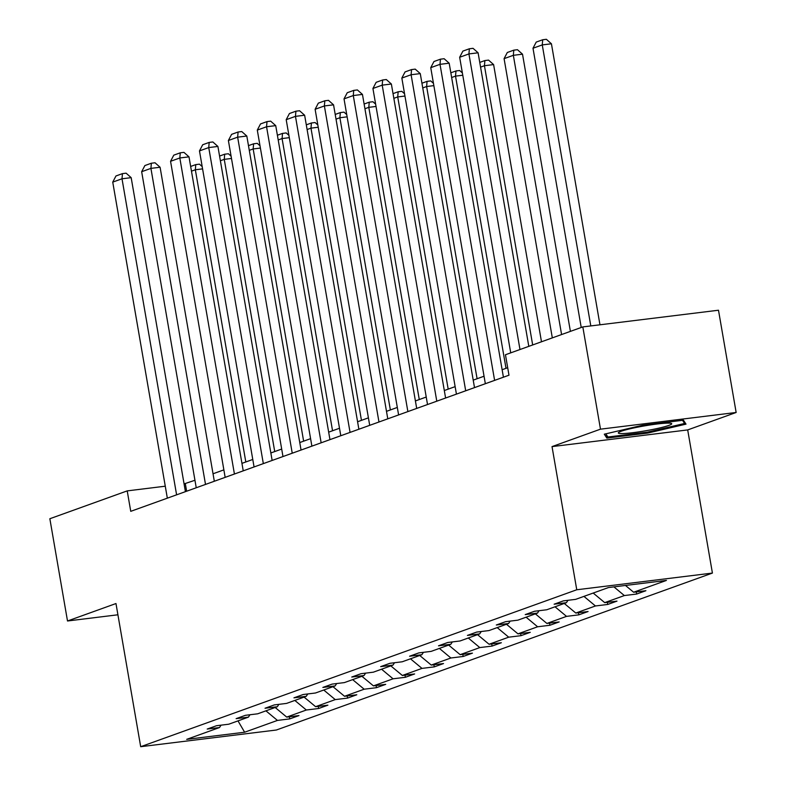 <?xml version="1.0" encoding="UTF-8"?>
<svg xmlns="http://www.w3.org/2000/svg" width="786" height="786" viewBox="0 0 786 786"><rect width="100%" height="100%" fill="white"/><g stroke="black" fill="none" stroke-linecap="round" stroke-linejoin="round"><path stroke-width="1.18" d="M736.148 412.473L600.484 429.166L552.027 446.605L687.691 429.922L736.148 412.473L718.492 310.224L582.819 326.907L505.457 354.751L508.984 375.207L130.751 511.332L127.214 490.886L49.852 518.731L67.508 620.989L117.91 614.79M687.691 429.922L712.421 573.073L276.367 730.017L140.694 746.7L576.757 589.765L712.421 573.073M600.484 429.166L582.819 326.907M625.479 585.462L633.614 592.231L645.895 590.718L636.631 594.049L636.267 591.907M265.923 710.839L277.438 720.418L244.633 732.228L186.695 739.351L219.5 727.541L207.219 729.054L216.484 725.724L228.765 724.211L248.415 717.137L236.124 718.65L245.389 715.319L257.68 713.806L277.32 706.732L265.039 708.245L274.304 704.914L286.585 703.401L306.226 696.327L293.944 697.84L303.209 694.51L315.5 692.997L335.141 685.923L322.859 687.436L332.124 684.105L344.406 682.592L364.046 675.518L351.764 677.031L361.029 673.7L373.311 672.187L392.961 665.113L380.679 666.626L389.944 663.296L402.226 661.783L421.866 654.709L409.585 656.222L418.85 652.891L431.131 651.378L450.781 644.304L438.5 645.817L447.765 642.486L460.046 640.973L479.686 633.899L467.405 635.412L476.67 632.082L488.951 630.568L508.601 623.495L496.31 625.008L505.585 621.677L517.866 620.164L537.506 613.09L525.225 614.603L534.49 611.272L546.771 609.759L566.421 602.685L554.13 604.198L563.395 600.868L575.686 599.354L608.482 587.545L666.42 580.422L633.614 592.231M613.915 586.877L624.349 595.562L636.631 594.049M624.349 595.562L604.709 602.636L616.99 601.123L607.725 604.454L607.352 602.312M583.929 596.387L595.444 605.967L607.725 604.454M595.444 605.967L575.794 613.041L588.075 611.528L578.81 614.858L578.447 612.716M555.014 606.792L566.529 616.371L578.81 614.858M566.529 616.371L546.889 623.445L559.17 621.932L549.905 625.263L549.532 623.121M526.109 617.197L537.624 626.776L549.905 625.263M537.624 626.776L517.974 633.85L530.265 632.337L520.99 635.668L520.627 633.526M497.194 627.601L508.709 637.181L520.99 635.668M508.709 637.181L489.069 644.255L501.35 642.742L492.085 646.072L491.712 643.931M468.289 638.006L479.804 647.585L492.085 646.072M479.804 647.585L460.154 654.659L472.445 653.146L463.18 656.477L462.807 654.335M439.374 648.411L450.889 657.99L463.18 656.477M450.889 657.99L431.249 665.064L443.53 663.551L434.265 666.882L433.892 664.74M410.469 658.815L421.984 668.395L434.265 666.882M421.984 668.395L402.344 675.469L414.625 673.956L405.36 677.286L404.986 675.145M381.564 669.22L393.069 678.799L405.36 677.286M393.069 678.799L373.429 685.873L385.71 684.36L376.445 687.691L376.072 685.549M352.649 679.625L364.164 689.204L376.445 687.691M364.164 689.204L344.523 696.278L356.805 694.765L347.54 698.096L347.166 695.954M323.744 690.029L335.249 699.609L347.54 698.096M335.249 699.609L315.608 706.683L327.89 705.17L318.625 708.5L318.251 706.359M294.829 700.434L306.344 710.013L318.625 708.5M306.344 710.013L286.703 717.087L298.985 715.574L289.72 718.905L289.346 716.763M277.438 720.418L289.72 718.905M567.973 600.298L566.421 602.685M593.194 593.057L604.709 602.636M539.058 610.702L537.506 613.09M564.279 603.461L575.794 613.041M510.153 621.117L508.601 623.495M535.374 613.866L546.889 623.445M481.248 631.522L479.686 633.899M506.469 624.271L517.974 633.85M452.333 641.926L450.781 644.304M477.554 634.675L489.069 644.255M423.428 652.331L421.866 654.709M448.649 645.08L460.154 654.659M394.513 662.736L392.961 665.113M419.734 655.485L431.249 665.064M365.608 673.14L364.046 675.518M390.829 665.889L402.344 675.469M336.693 683.545L335.141 685.923M361.914 676.294L373.429 685.873M307.788 693.95L306.226 696.327M333.009 686.699L344.523 696.278M278.873 704.354L277.32 706.732M304.094 697.103L315.608 706.683M249.968 714.759L248.415 717.137M275.188 707.508L286.703 717.087M221.053 725.164L219.5 727.541M552.027 446.605L576.757 589.765M140.694 746.7L115.974 603.54L67.508 620.989M194.948 480.275L184.071 483.891M165.266 486.2L127.214 490.886M507.697 367.72L502.126 369.725M484.048 376.229L473.221 380.129M455.143 386.633L444.306 390.534M426.228 397.038L415.401 400.939M397.323 407.443L386.486 411.343M368.408 417.847L357.581 421.748M339.503 428.252L328.666 432.153M310.588 438.657L299.761 442.557M281.683 449.061L270.856 452.962M252.768 459.466L241.941 463.367M223.863 469.871L213.035 473.771M186.626 491.221L185.339 483.734M238.001 720.89L244.633 732.228M606.841 438.107L647.703 433.076L686.011 424.135L683.466 420.205L642.614 425.236L604.296 434.186L606.841 438.107L606.202 434.403M647.536 432.123L647.703 433.076M167.339 498.167L112.742 182.116L122.007 178.786L131.174 177.656L126.124 173.175L122.449 173.627L122.007 178.786L176.604 494.836M185.417 491.663L131.174 177.656M112.742 182.116L115.964 175.966L122.449 173.627M202.582 168.872L195.341 169.766L245.812 461.971M190.654 166.455L195.783 164.608L195.341 169.766L191.47 171.161M195.783 164.608L199.448 164.156L202.179 166.573M196.245 487.762L141.657 171.712L150.922 168.381L160.089 167.251L155.029 162.771L151.364 163.223L150.922 168.381L205.51 484.431M214.323 481.258L160.089 167.251M141.657 171.712L144.879 165.561L151.364 163.223M225.16 477.357L170.562 161.307L179.827 157.976L188.994 156.846L183.934 152.366L180.269 152.818L179.827 157.976L234.424 474.027M243.238 470.853L188.994 156.846M170.562 161.307L173.785 155.156L180.269 152.818M231.487 158.467L224.256 159.362L274.727 451.567M219.569 156.05L224.698 154.203L224.256 159.362L220.375 160.757M224.698 154.203L228.362 153.751L231.094 156.168M260.402 148.063L253.161 148.957L303.632 441.162M248.474 145.646L253.603 143.799L253.161 148.957L249.29 150.352M253.603 143.799L257.268 143.347L259.999 145.764M622.669 433.558A27.097 2.505 170.2 0 0 654.885 429.018A27.097 2.505 170.2 0 0 671.293 423.389A27.097 2.505 170.2 0 0 667.363 423.123A27.097 2.505 170.2 0 0 639.273 426.837A27.097 2.505 170.2 0 0 618.592 432.497A27.097 2.505 170.2 0 0 622.669 433.558M682.553 420.323L684.596 423.467L647.477 432.143L607.892 437.006L605.829 433.823M684.242 421.404L684.596 423.467M254.065 466.953L199.477 150.902L208.742 147.571L217.909 146.442L212.849 141.961L209.184 142.413L208.742 147.571L263.33 463.622M272.143 460.449L217.909 146.442M199.477 150.902L202.7 144.752L209.184 142.413M289.307 137.658L282.076 138.552L332.547 430.757M277.389 135.241L282.518 133.394L282.076 138.552L278.195 139.947M282.518 133.394L286.183 132.942L288.914 135.359M282.98 456.548L228.382 140.498L237.647 137.167L246.814 136.037L241.754 131.557L238.089 132.009L237.647 137.167L292.245 453.217M301.058 450.044L246.814 136.037M228.382 140.498L231.605 134.347L238.089 132.009M318.212 127.253L310.981 128.147L361.452 420.353M306.294 124.836L311.423 122.989L310.981 128.147L307.11 129.543M311.423 122.989L315.088 122.537L317.819 124.954M311.885 446.143L257.297 130.093L266.562 126.762L275.729 125.632L270.669 121.152L267.004 121.604L266.562 126.762L321.15 442.813M329.963 439.639L275.729 125.632M257.297 130.093L260.51 123.942L267.004 121.604M347.127 116.849L339.896 117.743L390.367 409.948M335.209 114.432L340.338 112.585L339.896 117.743L336.015 119.138M340.338 112.585L344.003 112.133L346.724 114.55M340.79 435.739L286.202 119.688L295.467 116.357L304.634 115.228L299.574 110.747L295.909 111.199L295.467 116.357L350.065 432.408M358.878 429.235L304.634 115.228M286.202 119.688L289.425 113.538L295.909 111.199M376.032 106.444L368.801 107.338L419.272 399.543M364.115 104.027L369.243 102.18L368.801 107.338L364.93 108.733M369.243 102.18L372.908 101.728L375.639 104.145M369.705 425.334L315.117 109.283L324.382 105.953L333.549 104.823L328.489 100.343L324.824 100.795L324.382 105.953L378.97 422.003M387.783 418.83L333.549 104.823M315.117 109.283L318.33 103.133L324.824 100.795M404.947 96.039L397.716 96.933L448.187 389.139M393.02 93.622L398.158 91.775L397.716 96.933L393.835 98.329M398.158 91.775L401.823 91.323L404.544 93.74M398.61 414.929L344.022 98.879L353.287 95.548L362.454 94.418L357.394 89.938L353.729 90.39L353.287 95.548L407.875 411.599M416.698 408.425L362.454 94.418M344.022 98.879L347.245 92.728L353.729 90.39M433.852 85.635L426.621 86.529L477.092 378.734M421.935 83.218L427.063 81.371L426.621 86.529L422.75 87.924M427.063 81.371L430.728 80.919L433.459 83.336M427.525 404.525L372.928 88.474L382.202 85.143L391.369 84.014L386.309 79.533L382.644 79.985L382.202 85.143L436.79 401.194M445.603 398.021L391.369 84.014M372.928 88.474L376.15 82.324L382.644 79.985M456.43 394.12L401.843 78.069L411.107 74.739L420.274 73.609L415.214 69.129L411.55 69.581L411.107 74.739L465.695 390.789M474.508 387.616L420.274 73.609M401.843 78.069L405.065 71.919L411.55 69.581M485.345 383.715L430.748 67.665L440.013 64.334L449.179 63.204L444.129 58.724L440.455 59.176L440.013 64.334L494.61 380.385M503.423 377.211L449.179 63.204M430.748 67.665L433.97 61.514L440.455 59.176M462.767 75.23L455.526 76.124L506.007 368.329M450.84 72.813L455.968 70.966L455.526 76.124L451.655 77.519M455.968 70.966L459.643 70.514L462.365 72.931M541.485 341.782L493.608 64.59L484.441 65.719L532.672 344.956M479.755 62.408L484.883 60.561L484.441 65.719L480.57 67.115M484.883 60.561L488.548 60.109L493.608 64.59M570.4 331.378L522.513 54.185L513.346 55.315L561.587 334.551M552.322 337.892L504.081 58.645L507.304 52.495L513.789 50.157L517.463 49.705L522.513 54.185M513.789 50.157L513.346 55.315L504.081 58.645M510.723 352.865L459.663 57.26L468.928 53.929L478.094 52.8L473.034 48.319L469.37 48.771L468.928 53.929L519.988 349.524M528.801 346.351L478.094 52.8M459.663 57.26L462.885 51.11L469.37 48.771M599.964 324.805L551.428 43.78L542.261 44.91L590.797 325.925M581.227 327.487L532.996 48.241L536.219 42.09L542.704 39.752L546.368 39.3L551.428 43.78M542.704 39.752L542.261 44.91L532.996 48.241"/></g></svg>
